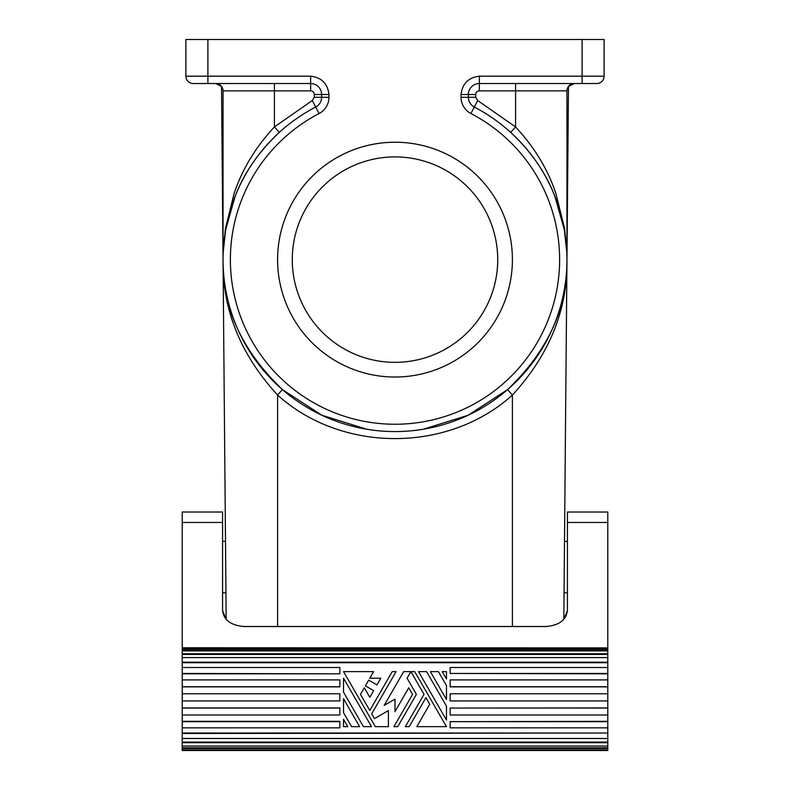 <?xml version="1.0" encoding="UTF-8"?>
<svg xmlns="http://www.w3.org/2000/svg" width="790" height="790" viewBox="0 0 790 790"><rect width="100%" height="100%" fill="white"/><g stroke="black" fill="none" stroke-linecap="round" stroke-linejoin="round"><path stroke-width="1.19" d="M547.075 626.5L277.596 626.5L277.596 395.069L282.405 389.589C242.194 350.967 222.415 308.149 223.047 261.125C222.533 310.154 240.723 354.799 277.596 395.069C341.843 453.085 448.157 453.085 512.404 395.069C549.277 354.799 567.467 310.154 566.953 261.125C567.585 308.149 547.806 350.967 507.595 389.589L512.404 395.069L512.404 626.5M242.925 626.5L277.596 626.5M223.047 258.093L223.047 90.86L274.416 90.86L274.416 126.943C255.693 147.039 242.263 169.198 234.126 193.422L225.446 228.399L223.185 251.921M274.416 83.523L274.416 90.86L310.618 90.86L310.618 83.523A11.011 11.011 0 0 1 321.629 94.533A11.011 11.011 0 0 0 310.618 83.523L193.224 83.523A7.337 7.337 0 0 1 185.887 76.186A7.337 7.337 135 0 0 193.224 83.523L194.103 83.523M567.427 512.029L607.787 512.029L567.427 512.029L567.427 610.621C566.104 620.269 558.757 625.581 545.416 626.539L244.584 626.539C231.243 625.581 223.896 620.269 222.573 610.621L226.177 619.35L221.526 86.387L215.71 83.523A7.337 7.337 0 0 1 223.047 90.86M566.953 258.093L566.953 90.86L515.584 90.86L515.584 126.943C534.307 147.039 547.737 169.198 555.874 193.422L564.554 228.399L566.815 251.921M567.427 610.621L563.823 619.35L568.474 86.387L574.29 83.523A7.337 7.337 0 0 0 566.953 90.86M479.382 83.523L479.382 76.186C468.46 77.499 462.348 83.612 461.034 94.533L475.708 94.533A3.674 3.674 0 0 1 479.382 90.86L479.382 83.523A11.011 11.011 0 0 0 468.371 94.533A11.011 11.011 0 0 1 479.382 83.523L596.776 83.523A7.337 7.337 0 0 0 604.113 76.186A7.337 7.337 45 0 1 596.776 83.523L595.897 83.523M310.618 83.523L310.618 76.186L185.887 76.186L185.887 39.5L604.113 39.5L604.113 76.186L582.102 76.186L582.102 39.5M310.618 76.186C321.54 77.499 327.653 83.612 328.966 94.533L321.629 94.533L321.629 97.279A11.011 11.011 0 0 1 315.694 107.045A171.953 171.953 0 0 0 261.658 368.199A171.953 171.953 0 0 0 528.342 368.199A171.953 171.953 0 0 0 474.306 107.045A171.953 171.953 -147.3 0 1 510.656 132.374C531.176 151.641 545.89 172.901 554.807 196.127L564.327 229.673L566.805 252.316M328.966 94.533L328.966 97.279A18.348 18.348 0 0 1 319.081 113.553L312.307 100.537L314.292 97.279L321.629 97.279A11.011 11.011 0 0 1 315.694 107.045A171.953 171.953 -32.7 0 0 279.344 132.374C258.824 151.641 244.11 172.901 235.193 196.127L225.673 229.673L223.195 252.316M279.344 132.374L274.416 126.943L312.307 100.537M475.708 97.279L468.371 97.279A11.011 11.011 0 0 0 474.306 107.045L477.693 100.537L475.708 97.279L475.708 94.533M510.656 132.374L515.584 126.943L477.693 100.537M468.371 94.533L468.371 97.279A11.011 11.011 0 0 0 474.306 107.045L470.919 113.553A18.348 18.348 0 0 1 461.034 97.279L468.371 97.279M479.382 76.186L582.102 76.186L582.102 83.523M277.596 259.624A117.404 117.404 0 0 0 395 377.028A117.404 117.404 0 0 0 512.404 259.624A117.404 117.404 0 0 0 395 142.22A117.404 117.404 0 0 0 277.596 259.624M507.595 389.589L468.134 415.254L423.203 429.256M366.797 429.256L321.866 415.254L282.405 389.589M497.72 259.624A102.72 102.72 0 0 0 395 156.904A102.72 102.72 0 0 0 292.28 259.624A102.72 102.72 0 0 0 395 362.343A102.72 102.72 0 0 0 497.72 259.624M182.214 738.482L182.214 742.077L607.787 742.077L607.787 738.482L182.214 738.482L182.214 733.011L607.787 733.011L607.787 727.857L450.142 727.857L450.142 721.655L607.787 721.655L607.787 662.721L182.214 662.721L182.214 657.586L607.787 657.586L607.787 647.899L182.214 647.78L607.787 647.899M607.787 648.896L182.214 648.896L182.214 647.899M380.81 678.225L376.949 684.9L368.693 680.141L365.385 685.858L373.65 690.628L369.799 697.303L364.289 687.764L360.477 694.37L369.799 710.506L392.245 671.619L396.057 671.619L371.705 713.814L374.47 718.614L388.394 710.575L388.394 726.652L375.299 726.652L343.531 671.619L373.611 671.619L369.799 678.225L380.81 678.225M607.787 727.857L607.787 721.655M182.214 733.011L182.214 727.857L339.858 727.857L339.858 721.329L182.214 721.329L182.214 715.009L339.858 715.009L339.858 707.929L182.214 707.929L182.214 686.885L339.858 686.885L339.858 679.894L182.214 679.894L182.214 662.721M339.858 686.707L182.214 686.707L182.214 679.894M343.531 678.225L371.488 726.652L363.44 726.652L343.531 692.168L343.531 678.225M450.142 721.655L607.787 721.329M395 699.14L395 711.612L408.766 687.764L412.578 694.37L393.943 726.652L397.755 726.652L416.389 694.37L407.077 678.225L410.464 672.359L411.313 672.359L424.023 694.37L405.379 726.652L409.19 726.652L425.928 697.669L429.74 704.275L416.814 726.652L446.469 726.652L414.701 671.619L403.68 671.619L384.197 705.371L395 699.14M182.214 747.804L607.787 747.804L607.787 748.515L182.214 748.515L182.214 742.699L607.787 742.699L607.787 742.077M438.42 671.619L446.469 685.562L446.469 699.506L430.372 671.619L438.42 671.619M607.787 662.721L607.787 657.586M182.214 662.188L607.787 662.188M607.787 715.009L450.142 715.009L450.142 708.057L607.787 708.057M607.787 707.929L450.142 708.057M182.214 727.857L182.214 721.655L339.858 721.655M182.214 673.821L339.858 673.821L182.214 673.455M339.858 673.455L339.858 667.52L182.214 667.52M222.573 610.621L222.573 522.476L182.214 522.476L182.214 647.78M607.787 512.029L607.787 647.78M182.214 733.505L607.787 733.011M343.531 719.315L347.768 726.652L343.531 726.652L343.531 719.315M182.214 715.009L182.214 708.057L339.858 708.057M351.58 726.652L343.531 712.708L343.531 698.775L359.628 726.652L351.58 726.652M607.787 700.928L450.142 700.928L450.142 693.768L607.787 693.768M607.787 738.482L607.787 733.505M607.787 747.804L607.787 742.699M607.787 749.996L182.214 749.996L182.214 750.5L607.787 750.5L607.787 748.515M182.214 657.586L182.214 654.436L607.787 654.436M607.787 686.885L450.142 686.885L450.142 679.894L607.787 679.894M607.787 673.455L450.142 673.455L607.787 673.821M607.787 686.707L450.142 686.707M426.56 671.619L446.469 706.112L446.469 720.045L418.512 671.619L426.56 671.619M607.787 650.871L182.214 650.871L182.214 649.617L607.787 649.617M182.214 654.436L182.214 650.871M182.214 653.784L607.787 653.784M182.214 749.996L182.214 748.515M607.787 746.056L182.214 746.056M446.469 678.956L442.232 671.619L446.469 671.619L446.469 678.956M450.142 673.455L450.142 667.52L607.787 667.52M182.214 693.768L339.858 693.768L339.858 700.928L182.214 700.928M182.214 742.077L182.214 742.699M182.214 649.617L182.214 648.896M182.214 512.029L222.573 512.029L182.214 512.029L182.214 522.476M222.573 512.029L222.573 522.476M207.898 83.523L207.898 39.5M321.629 94.533L314.292 94.533L314.292 97.279M310.618 90.86A3.674 3.674 0 0 1 314.292 94.533M515.584 83.523L515.584 90.86L479.382 90.86M461.034 94.533L461.034 97.279M319.081 113.553A164.616 164.616 0 0 0 267.346 363.568A164.616 164.616 0 0 0 522.654 363.568A164.616 164.616 0 0 0 470.919 113.553M321.629 97.279L328.966 97.279M607.787 522.476L567.427 522.476M567.427 541.387L564.504 541.387L567.427 541.387M222.573 541.387L225.496 541.387L222.573 541.387M567.427 592.747L564.06 592.747M222.573 592.747L225.94 592.747"/></g></svg>
